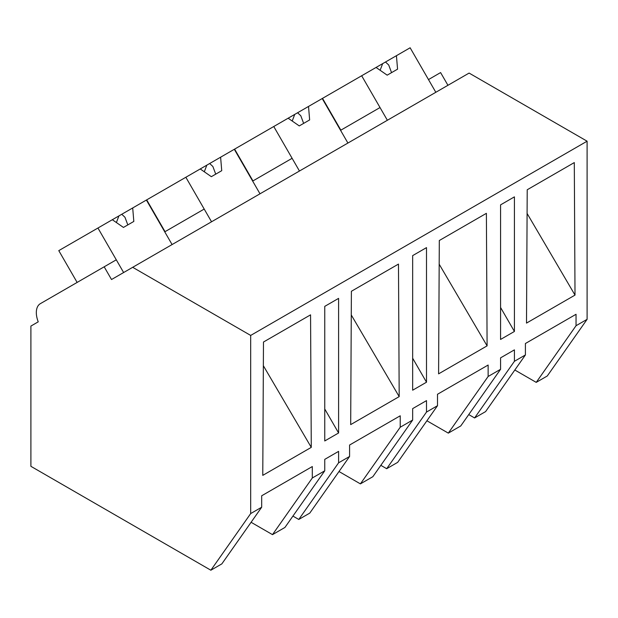 <?xml version="1.0" encoding="UTF-8"?>
<svg xmlns="http://www.w3.org/2000/svg" width="618" height="618" viewBox="0 0 618 618"><rect width="100%" height="100%" fill="white"/><g stroke="black" fill="none" stroke-linecap="round" stroke-linejoin="round"><path stroke-width="0.93" d="M77.134 282.426L58.78 250.63L97.938 228.027L123.631 272.53L116.292 259.815L104.179 266.806L111.518 279.529L469.101 73.078L587.1 141.198L587.1 319.336L547.278 375.991L536.223 382.372L514.825 370.012M536.223 382.372L576.046 325.717L576.046 314.284L525.408 343.515L525.408 354.956L514.415 361.298L514.415 349.865L500.572 357.853L500.572 369.294L499.19 370.097L488.135 376.478L488.135 365.037L437.498 394.269L437.498 405.709L426.505 412.059L426.505 400.618L412.662 408.614L412.662 420.047L411.279 420.85L400.225 427.231L400.225 415.79L349.587 445.03L349.587 456.463L338.594 462.812L338.594 451.372L330.978 455.767L324.751 459.367L324.751 470.808L312.306 477.984L312.306 466.551L261.677 495.783L261.677 507.224L250.684 513.566L210.862 570.221L30.9 466.32L30.9 326.072L38.239 321.831A19.575 11.302 60 0 1 40.379 303.647L104.179 266.806M447.942 85.299L440.595 72.576L428.483 79.575L435.821 92.291L410.128 47.779L396.432 55.69L397.559 69.17L387.169 75.164L376.061 67.447L361.669 75.759L387.37 120.263L380.024 107.547L340.572 130.328L347.911 143.044L322.217 98.54L308.521 106.443L309.641 119.923L299.259 125.917L288.15 118.208L273.759 126.512L299.46 171.024L292.113 158.301L252.662 181.082L260 193.805L234.307 149.293L220.611 157.196L221.731 170.684L211.348 176.678L200.232 168.961L185.848 177.266L211.541 221.777L204.203 209.062L184.473 220.448L164.743 231.843L172.09 244.558L146.389 200.047L132.7 207.957L133.82 221.437L123.438 227.432L112.322 219.714L97.938 228.027M587.1 319.336L576.046 325.717M587.1 141.198L250.684 335.427L250.684 513.566M526.505 323.098L575.01 295.095L574.3 162.58L527.216 189.765L526.505 323.098M324.751 440.958L338.594 432.971L338.594 298.378L324.751 306.366L324.751 440.958M500.572 204.859L514.415 196.864L514.415 331.457L500.572 339.452L500.572 204.859M350.684 424.612L351.395 291.271L398.479 264.087L399.189 396.609L350.684 424.612M311.271 447.362L310.56 314.848L263.477 342.032L262.774 475.366L311.271 447.362L263.353 365.717M412.662 390.205L412.662 255.613L426.505 247.617L426.505 382.21L412.662 390.205M439.305 240.518L486.389 213.334L487.1 345.856L438.595 373.859L439.305 240.518M525.408 354.956L485.594 411.603L474.593 417.953L468.745 414.578M474.593 417.953L514.415 361.298M250.684 335.427L132.685 267.308M500.572 307.478L514.415 331.457M527.092 213.449L575.01 295.095M312.306 477.984L272.492 534.64L284.929 527.455L324.751 470.808M272.492 534.64L251.086 522.28M261.677 507.224L221.854 563.871L210.862 570.221M324.751 408.992L338.594 432.971M500.572 369.294L460.75 425.949L448.313 433.125L426.914 420.773M448.313 433.125L488.135 376.478M437.498 405.709L397.675 462.357L386.683 468.707L380.835 465.331M386.683 468.707L426.505 412.059M412.662 358.231L426.505 382.21M439.182 264.203L487.1 345.856M412.662 420.047L372.839 476.702L360.402 483.879L339.004 471.526M360.402 483.879L400.225 427.231M349.587 456.463L309.765 513.118L298.772 519.46L292.924 516.084M298.772 519.46L338.594 462.812M351.263 314.956L399.189 396.609M340.866 130.159L322.511 98.362L361.669 75.759M396.432 55.69L376.061 67.447M385.493 62.001L388.699 64.99L391.557 72.63M382.658 63.646L380.124 70.274M252.955 180.912L234.601 149.123L273.759 126.512M308.521 106.443L288.15 118.208M297.582 112.762L300.788 115.744L303.647 123.391M294.74 114.4L292.214 121.028M165.045 231.665L146.69 199.877L185.848 177.266M220.611 157.196L200.232 168.961M209.672 163.515L212.87 166.497L215.728 174.145M206.829 165.153L204.303 171.789M132.7 207.957L112.322 219.714M121.754 214.268L124.96 217.258L127.818 224.898M118.919 215.906L116.393 222.542"/></g></svg>
